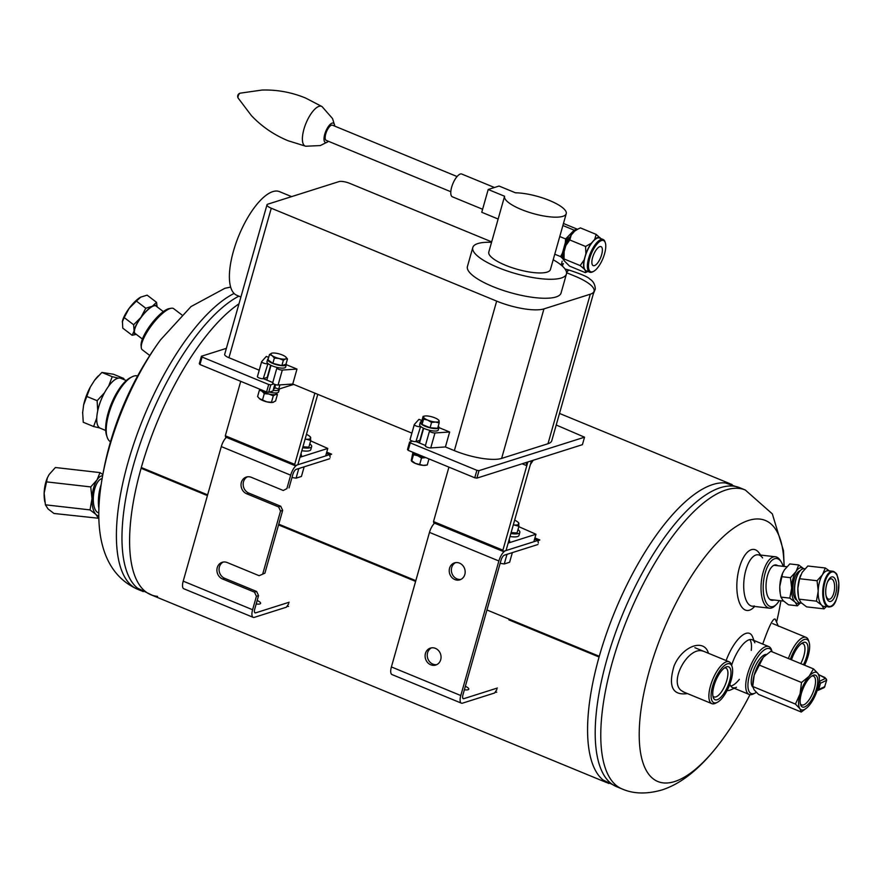 <?xml version="1.0" encoding="UTF-8"?>
<svg xmlns="http://www.w3.org/2000/svg" width="883" height="883" viewBox="0 0 883 883"><rect width="100%" height="100%" fill="white"/><g stroke="black" fill="none" stroke-linecap="round" stroke-linejoin="round"><path stroke-width="1.32" d="M732.095 484.568A161.666 60.033 112.4 0 0 599.281 656.29L509.072 619.115A161.666 60.033 -67.6 0 1 509.083 619.093L486.952 609.976L509.072 619.104A4.04 1.501 -67.6 0 1 509.072 619.104M599.281 656.29A4.04 1.501 112.4 0 0 599.082 657.007A161.666 60.033 112.4 0 0 608.895 783.508M599.082 657.007L508.862 619.855A161.666 60.033 -67.6 0 1 508.873 619.833M278.553 524.91L415.606 581.4L278.553 524.932M207.417 495.617L141.092 468.288A161.666 60.033 112.4 0 0 150.916 594.767L606.533 782.537M207.417 495.595L141.092 468.288A4.04 1.501 -67.6 0 1 141.302 467.537A161.666 60.033 -67.6 0 1 238.973 303.818A161.666 60.033 112.4 0 0 141.313 467.526L207.626 494.855L141.335 467.537M415.816 580.661L278.763 524.171L415.816 580.672M496.897 689.535L494.623 692.978L462.537 703.155A9.702 3.598 -67.6 0 1 461.379 703.155A9.702 3.598 -67.6 0 1 460.794 695.539L498.873 560.981A9.702 3.598 -67.6 0 1 505.683 550.65L537.78 540.484L534.579 539.16M497.317 688.045L463.807 698.674A4.845 1.799 112.4 0 1 463.222 698.663A4.845 1.799 112.4 0 1 462.935 694.866L501.003 560.308A4.845 1.799 -67.6 0 1 504.414 555.142L537.935 544.513M538.354 543.023L537.78 540.484M434.568 523.166A9.702 3.598 112.4 0 0 429.48 532.383L391.401 666.941A9.702 3.598 112.4 0 0 391.986 674.557L461.379 703.155M459.524 563.122A8.896 7.881 -107.6 0 0 454.502 562.879A8.896 7.881 -107.6 0 0 449.679 573.729A8.896 7.881 -107.6 0 0 459.877 579.822A8.896 7.881 -107.6 0 0 464.822 574.502A8.896 7.881 -107.6 0 0 459.524 563.122M435.407 648.354A8.896 7.881 -107.6 0 0 430.396 648.1A8.896 7.881 -107.6 0 0 425.562 658.95A8.896 7.881 -107.6 0 0 435.761 665.042A8.896 7.881 -107.6 0 0 440.716 659.722A8.896 7.881 -107.6 0 0 435.407 648.354M455.606 562.626A8.896 7.881 -107.6 0 0 451.82 573.056A8.896 7.881 -107.6 0 0 460.926 579.403M431.489 647.846A8.896 7.881 -107.6 0 0 427.703 658.276A8.896 7.881 -107.6 0 0 436.809 664.623M465.352 686.312A7.274 2.009 -164.2 0 1 468.763 689.148A7.274 2.009 -164.2 0 1 464.37 689.778M286.876 488.641L283.255 490.484L286.876 488.641L290.684 475.175A9.702 3.598 -67.6 0 1 297.494 464.855L329.591 454.679L326.39 453.365M289.017 487.957L292.825 474.502A4.845 1.799 -67.6 0 1 296.224 469.337L329.745 458.719M264.9 573.177L259.138 575.705L264.9 573.177L282.67 510.385L280.529 511.058L278.598 506.93L280.739 506.246L282.67 510.385M262.759 573.862L280.529 511.058M289.138 602.239L255.617 612.868A4.845 1.799 112.4 0 1 255.032 612.868A4.845 1.799 112.4 0 1 254.746 609.06L258.553 595.606L256.412 596.279L254.481 592.151L256.622 591.467L258.553 595.606M288.708 603.74L286.434 607.184L254.348 617.349A9.702 3.598 -67.6 0 1 253.189 617.349A9.702 3.598 -67.6 0 1 252.604 609.745L256.412 596.279M330.176 457.217L329.591 454.679M226.379 437.361A9.702 3.598 112.4 0 0 221.291 446.577L183.211 581.146A9.702 3.598 112.4 0 0 183.796 588.751L253.189 617.349M283.255 490.484L251.335 477.328A8.896 7.881 -107.6 0 0 246.324 477.074A8.896 7.881 -107.6 0 0 241.026 485.153A8.896 7.881 -107.6 0 0 246.677 493.774L278.598 506.93M259.138 575.705L227.218 562.548A8.896 7.881 -107.6 0 0 222.207 562.294A8.896 7.881 -107.6 0 0 216.909 570.374A8.896 7.881 -107.6 0 0 222.56 578.994L254.481 592.151M247.417 476.82A8.896 7.881 -107.6 0 0 243.2 485.098A8.896 7.881 -107.6 0 0 248.818 493.1L280.739 506.246M223.3 562.041A8.896 7.881 -107.6 0 0 219.083 570.319A8.896 7.881 -107.6 0 0 224.701 578.321L256.622 591.467M257.163 600.506A7.274 2.009 -164.2 0 1 260.584 603.354A7.274 2.009 -164.2 0 1 256.18 603.983M777.78 565.716A17.826 7.671 96.5 0 0 771.919 566.787A17.826 7.671 96.5 0 0 766.289 581.765A17.826 7.671 96.5 0 0 768.398 597.625A17.826 7.671 96.5 0 0 773.365 600.186A17.826 7.671 96.5 0 0 773.872 599.987M783.155 566.323A24.249 10.43 96.5 0 0 781.267 562.018A24.249 10.43 96.5 0 0 764.082 577.78A24.249 10.43 96.5 0 0 773.166 606.511A24.249 10.43 96.5 0 0 776.433 604.38A24.249 10.43 96.5 0 0 779.236 600.595M781.267 562.018L780.307 560.473A25.872 11.126 96.5 0 0 775.395 556.765A25.872 11.126 96.5 0 0 761.4 581.202A25.872 11.126 96.5 0 0 769.523 608.166A25.872 11.126 96.5 0 0 771.665 607.945A25.872 11.126 96.5 0 0 775.142 605.661L776.433 604.38M766.422 654.424A17.826 6.623 112.4 0 0 765.031 654.601A17.826 6.623 112.4 0 0 764.027 655.031A17.826 6.623 112.4 0 0 754.248 668.563A17.826 6.623 112.4 0 0 751.654 685.053A17.826 6.623 112.4 0 0 752.78 687.029M754.833 642.78A25.872 9.603 112.4 0 0 752.261 639.767L768.839 646.599A25.872 9.603 112.4 0 1 771.565 650.054L772.15 651.842A24.249 9.007 112.4 0 0 766.72 648.652A24.249 9.007 112.4 0 0 749.336 675.694A24.249 9.007 112.4 0 0 755.23 693A24.249 9.007 112.4 0 0 756.345 692.338M768.839 646.599A25.872 9.603 112.4 0 0 765.749 646.588A25.872 9.603 112.4 0 0 748.718 670.484A25.872 9.603 112.4 0 0 749.126 694.424A25.872 9.603 112.4 0 0 753.497 693.895L755.23 693M149.779 355.496L142.306 349.789A25.872 7.428 -52.7 0 1 141.258 347.494L141.07 345.408A24.249 6.965 -52.7 0 1 151.225 324.061A24.249 6.965 -52.7 0 1 169.139 308.631L171.192 308.255A25.872 7.428 -52.7 0 1 173.686 308.664L181.832 314.878M141.258 347.494A25.872 7.428 -52.7 0 1 152.086 324.723A25.872 7.428 -52.7 0 1 171.192 308.255M110.518 441.71A35.563 13.212 -67.6 0 1 107.152 437.129L106.545 435.275A33.951 12.605 -67.6 0 1 111.413 403.63A33.951 12.605 -67.6 0 1 130.265 377.736L131.997 376.853A35.563 13.212 -67.6 0 1 133.763 376.114A35.563 13.212 -67.6 0 1 137.616 375.97M107.152 437.129A35.563 13.212 -67.6 0 1 112.24 403.973A35.563 13.212 -67.6 0 1 131.997 376.853M762.735 644.082C768.994 626.135 773.166 617.835 775.241 619.16L778.387 626.268M684.358 692.316L681.279 690.55C668.541 681.223 688.652 645.716 703.078 651.19M687.471 693.596C672.548 695.694 668.067 686.51 674.027 666.047C681.786 647.029 702.46 638.575 707.846 651.555L708.552 653.321M751.267 650.396A25.872 9.603 112.4 0 0 749.899 639.579M730.738 686.069A25.872 9.603 112.4 0 0 739.336 679.347M753.95 640.462L752.636 636.996A30.717 11.402 112.4 0 0 726.124 660.572M727.128 690.473A30.717 11.402 112.4 0 0 730.859 689.822L734.237 688.287M752.261 639.767A25.872 9.603 112.4 0 0 731.621 665.241M729.866 684.248A25.872 9.603 112.4 0 0 732.559 687.592A25.872 9.603 112.4 0 0 736.499 687.272M760.616 555.076L759.281 553.166A30.717 13.212 96.5 0 0 737.846 574.469A30.717 13.212 96.5 0 0 749.468 610.197A30.717 13.212 96.5 0 0 753.011 608.045L754.755 606.478M762.614 557.924A25.872 11.126 96.5 0 0 758.078 554.789A25.872 11.126 96.5 0 0 744.082 579.226A25.872 11.126 96.5 0 0 752.206 606.191A25.872 11.126 96.5 0 0 754.347 605.97M98.918 508.873A24.249 10.43 -83.5 0 1 101.159 484.59M99.15 503.917A25.872 11.126 -83.5 0 1 100.441 489.866M288.586 603.928L286.92 606.455L288.564 606.378M330.143 457.074L329.712 455.22L331.633 454.16L326.732 452.14M538.321 542.879L537.902 541.014L539.822 539.966L534.921 537.946M496.776 689.733L495.109 692.25L496.754 692.173M618.895 787.636L603.023 779.976A161.666 60.033 -67.6 0 1 614.987 611.168A161.666 60.033 -67.6 0 1 725.44 482.946L742.095 488.696M616.522 786.654A161.666 60.033 -67.6 0 1 622.614 614.314A161.666 60.033 -67.6 0 1 739.733 487.714A161.666 60.033 -67.6 0 0 622.614 614.314A161.666 60.033 -67.6 0 0 616.522 786.654L622.096 788.949A161.666 60.033 -67.6 0 1 628.188 616.61A161.666 60.033 -67.6 0 1 745.296 490.01L772.338 513.895L783.497 550.749L784.17 566.445M153.289 595.738L137.417 588.078A161.666 60.033 -67.6 0 1 140.75 442.008A161.666 60.033 -67.6 0 1 238.885 296.147A161.666 60.033 112.4 0 0 137.88 450.551A161.666 60.033 112.4 0 0 143.289 591.621M157.582 596.389A161.666 60.033 -67.6 0 1 141.103 468.266M727.36 663.85A21.015 7.804 -67.6 0 1 732.084 666.665A21.015 7.804 -67.6 0 1 729.071 686.268A21.015 7.804 -67.6 0 1 717.404 702.283A21.015 7.804 -67.6 0 1 712.305 687.283A21.015 7.804 -67.6 0 1 727.36 663.85M726.51 666.842A17.781 6.6 -67.6 0 1 727.581 686.698A17.781 6.6 -67.6 0 1 713.21 697.349A17.781 6.6 -67.6 0 1 715.749 680.771A17.781 6.6 -67.6 0 1 725.627 667.217A17.781 6.6 -67.6 0 1 726.51 666.842M717.404 702.283L715.672 703.177A22.638 8.411 -67.6 0 1 711.853 703.641A22.638 8.411 -67.6 0 1 711.488 682.702A22.638 8.411 -67.6 0 1 726.4 661.786A22.638 8.411 -67.6 0 1 729.093 661.786A22.638 8.411 -67.6 0 1 731.488 664.822L732.084 666.665M724.358 668.023A15.574 5.784 -67.6 0 1 725.892 668.111A15.574 5.784 -67.6 0 1 726.135 682.515A15.574 5.784 -67.6 0 1 715.881 696.908A15.574 5.784 -67.6 0 1 714.027 696.908A15.574 5.784 -67.6 0 1 712.879 695.892M790.373 659.347A21.015 7.804 -67.6 0 1 804.38 639.435A21.015 7.804 -67.6 0 1 809.104 642.25A21.015 7.804 -67.6 0 1 804.579 665.208M791.499 659.811A17.781 6.6 -67.6 0 1 802.647 642.802A17.781 6.6 -67.6 0 1 803.53 642.427A17.781 6.6 -67.6 0 1 803.453 664.744M788.42 658.541A22.638 8.411 -67.6 0 1 803.42 637.371A22.638 8.411 -67.6 0 1 806.113 637.371A22.638 8.411 -67.6 0 1 808.508 640.407L809.104 642.25M801.389 643.597A15.574 5.784 -67.6 0 1 802.912 643.696A15.574 5.784 -67.6 0 1 800.771 663.641M98.885 518.288L53.973 513.476L48.068 508.961L45.408 504.811L44.15 493.133L47.395 477.791L49.139 474.491L55.397 467.515L100.011 472.604L102.825 474.524M98.587 518.564L95.927 514.425L90.022 509.899L91.998 498.597L90.739 486.919L46.126 481.831M90.739 486.919L96.998 479.944L100.011 472.604M90.022 509.899L45.408 504.811M98.852 515.871A20.21 8.698 -83.5 0 1 95.927 514.425A20.21 8.698 -83.5 0 1 91.998 498.597A20.21 8.698 -83.5 0 1 96.998 479.944A20.21 8.698 -83.5 0 1 102.616 475.672M102.108 478.641A17.252 7.417 96.5 0 0 93.311 498.178A17.252 7.417 96.5 0 0 98.841 512.891M47.395 477.78A20.21 8.698 96.5 0 0 47.229 478.156A20.21 8.698 96.5 0 0 44.15 493.133A20.21 8.698 96.5 0 0 44.647 500.827L44.823 501.886M163.333 311.611L156.026 306.026A17.252 4.956 127.3 0 0 155.794 305.882A17.252 4.956 127.3 0 0 141.335 317.107A17.252 4.956 127.3 0 0 135.099 333.454L142.406 339.028M157.008 306.787A17.781 5.11 127.3 0 0 152.373 306.213A17.781 5.11 127.3 0 0 140.916 317.427A17.781 5.11 127.3 0 0 134.106 330.948A17.781 5.11 127.3 0 0 136.092 334.204M136.269 334.337L132.174 335.308L134.106 330.948L133.62 324.745L124.216 317.571L129.095 308.41A17.781 5.11 127.3 0 0 122.417 321.191A17.781 5.11 127.3 0 0 122.373 321.423M157.119 306.865L156.534 302.328L152.373 306.213L145.794 308.255L140.916 317.427L133.62 324.745M145.794 308.255L136.401 301.081L140.861 297.03A17.781 5.11 127.3 0 0 140.552 297.196L147.13 295.154L156.534 302.328M136.401 301.081L129.095 308.41A17.781 5.11 127.3 0 1 140.552 297.196M132.174 335.308L122.77 328.134L122.417 321.191M122.284 321.931L124.216 317.571M826.786 606.18L824.027 608.851L806.565 606.864L801.168 602.681L798.96 599.16L798.442 596.566L797.857 588.343L799.59 578.729L817.051 580.727L822.437 574.789A17.969 7.726 96.5 0 0 818.188 590.672L818.155 591.533A17.969 7.726 96.5 0 0 821.499 604.998L821.819 605.33A17.969 7.726 96.5 0 0 824.247 606.455M799.59 578.729L802.106 572.471L807.835 566.003L825.296 567.99L822.437 574.789M798.96 599.16L816.422 601.157L818.155 591.533M818.188 590.672L817.051 580.727M824.027 608.851L821.819 605.33M821.499 604.998L816.422 601.157M825.296 567.99L829.038 570.661M836.278 574.116A17.969 7.726 96.5 0 0 832.702 571.257C835.517 572.438 836.985 573.795 837.117 575.33L838.828 582.846C837.978 598.166 835.141 606.146 830.307 606.787L824.06 606.433A17.969 7.726 -83.5 0 1 821.654 605.164A17.969 7.726 -83.5 0 1 818.166 591.102A17.969 7.726 -83.5 0 1 822.614 574.524A17.969 7.726 -83.5 0 1 828.133 570.738L832.702 571.257A17.969 7.726 96.5 0 0 827.172 575.043A17.969 7.726 96.5 0 0 822.757 594.524A17.969 7.726 96.5 0 0 828.629 606.963A17.969 7.726 96.5 0 0 830.108 606.798M822.779 574.248A17.969 7.726 -83.5 0 1 828.32 570.76M800.892 602.383L797.437 605.815L795.23 602.294A17.969 7.726 96.5 0 0 799.777 602.901M789.821 598.122L791.565 588.497A17.969 7.726 96.5 0 0 794.91 601.974L789.821 598.122L780.914 597.096L783.122 600.628L788.519 604.8L797.437 605.815M782.713 572.99A17.969 7.726 96.5 0 0 782.526 573.409A17.969 7.726 96.5 0 0 779.81 586.29L782.669 573.078L784.413 569.866L789.788 563.939L798.707 564.954L803.784 568.807M781.543 576.665L790.462 577.692L795.848 571.754A17.969 7.726 96.5 0 0 791.598 587.636L791.565 588.497M803.673 568.718A17.969 7.726 96.5 0 0 796.19 571.213L795.848 571.754M796.19 571.213L798.707 564.954M791.598 587.636L790.462 577.692M779.81 586.29L779.777 587.151A17.969 7.726 96.5 0 0 780.23 593.564L779.777 587.151M780.914 597.096L780.395 594.502M800.141 570.738A14.989 6.446 96.5 0 0 793.1 584.822A14.989 6.446 96.5 0 0 796.786 600.131M797.857 588.343A17.969 7.726 -83.5 0 1 800.572 575.462A17.969 7.726 -83.5 0 1 800.76 575.054M798.442 596.566L798.276 595.628A17.969 7.726 -83.5 0 1 797.824 589.215M830.804 601.378A12.395 5.331 96.5 0 0 836.378 582.923A12.395 5.331 96.5 0 0 827.603 581.709A12.395 5.331 96.5 0 0 826.013 595.628A12.395 5.331 96.5 0 0 830.804 601.378M825.903 594.965A10.265 4.415 96.5 0 0 828.905 599.237A10.265 4.415 96.5 0 0 829.755 599.149A10.265 4.415 96.5 0 0 834.556 588.575A10.265 4.415 96.5 0 0 831.234 578.84A10.265 4.415 96.5 0 0 827.349 582.339M804.943 568.818L804.214 568.729A17.252 7.417 96.5 0 0 797.283 575.495A17.252 7.417 96.5 0 0 795.064 594.844A17.252 7.417 96.5 0 0 800.307 603.001L801.643 603.155M797.283 575.495L796.764 576.72A14.989 6.446 96.5 0 0 794.843 593.542L795.064 594.844M563.453 223.476L577.294 229.183L574.16 230.176L565.617 238.951L559.767 236.534M574.16 230.176L562.879 225.518M570.043 236.843A14.007 5.199 112.4 0 0 564.226 251.258M568.177 237.052A17.517 6.501 112.4 0 0 565.308 242.759L562.427 253.123A17.517 6.501 112.4 0 0 562.46 258.344L563.917 260.231M578.166 228.94L574.678 231.114A18.212 6.766 112.4 0 1 576.72 229.679L580.396 227.902L596.18 234.403L594.7 239.37L591.29 243.244L585.584 246.467L585.859 253.829L584.116 259.977L580.175 265.584L584.049 268.851L585.716 271.125L585.363 272.648L587.879 271.456M585.584 246.467L569.789 239.966L571.268 234.999L574.678 231.114M600.65 238.476L596.18 234.403M569.789 239.966L565.837 245.573L564.094 251.721L564.027 260.606L569.568 266.136L585.363 272.648M564.38 259.083L580.175 265.584M564.016 260.573L564.005 260.54A18.212 6.766 112.4 0 0 564.016 260.562A18.212 6.766 112.4 0 1 564.094 251.721M584.116 259.977A18.212 6.766 112.4 0 0 584.049 268.851M585.716 271.125A18.212 6.766 112.4 0 0 587.648 271.357M600.065 237.67A18.212 6.766 112.4 0 0 594.7 239.37M591.29 243.244A18.212 6.766 112.4 0 0 585.859 253.829M603.155 239.514L599.623 238.057A17.682 6.567 112.4 0 0 597.515 238.046A17.682 6.567 112.4 0 0 585.87 254.381A17.682 6.567 112.4 0 0 586.157 270.739L589.689 272.196A17.682 6.567 -67.6 0 1 589.414 255.838A17.682 6.567 -67.6 0 1 601.047 239.503A17.682 6.567 -67.6 0 1 603.155 239.514A17.682 6.567 -67.6 0 1 605.021 241.876A17.682 6.567 -67.6 0 1 605.164 242.361M571.268 234.999A18.212 6.766 112.4 0 0 565.837 245.573M593.122 271.589A17.682 6.567 -67.6 0 1 592.681 271.832A17.682 6.567 -67.6 0 1 589.689 272.196M601.533 240.54A16.865 6.269 -67.6 0 1 605.33 242.803A16.865 6.269 -67.6 0 1 602.912 258.531A16.865 6.269 -67.6 0 1 593.542 271.39A16.865 6.269 -67.6 0 1 589.447 259.348A16.865 6.269 -67.6 0 1 601.533 240.54M594.436 265.64A10.265 3.808 -67.6 0 1 593.21 265.628A10.265 3.808 -67.6 0 1 593.597 254.69A10.265 3.808 -67.6 0 1 601.025 246.644A10.265 3.808 -67.6 0 1 601.191 256.147A10.265 3.808 -67.6 0 1 594.436 265.64M562.427 253.123L560.628 256.611L562.46 258.344M560.628 256.611L554.767 254.205M562.151 261.191L561.5 264.26L560.308 264.414M565.617 238.951L565.308 242.759M563.387 263.631L561.5 264.26M96.733 418.023L96.766 417.791A26.998 10.022 112.4 0 0 99.735 427.957L99.624 427.946A27.042 10.044 112.4 0 1 96.733 418.023L93.598 426.522L83.245 422.251L82.638 412.206A27.042 10.044 112.4 0 0 82.616 412.847A27.042 10.044 112.4 0 0 82.616 412.946L83.631 404.933L90.32 387.041A27.042 10.044 112.4 0 0 83.631 404.933M90.32 387.041L94.58 380.275L101.876 372.427L113.454 374.237L123.819 378.498L121.523 378.619M97.836 376.412A27.042 10.044 112.4 0 0 97.472 376.787A27.042 10.044 112.4 0 0 94.58 380.275M108.543 386.301L108.675 386.081A27.042 10.044 112.4 0 1 118.256 378.112L118.366 378.134A26.998 10.022 112.4 0 0 108.543 386.301A26.998 10.022 112.4 0 0 104.558 392.637L104.415 392.847A27.042 10.044 112.4 0 0 97.726 410.738L97.693 410.97A26.998 10.022 112.4 0 0 96.766 417.791M104.558 392.637A26.998 10.022 112.4 0 0 97.693 410.97M118.256 378.112L112.229 376.688L108.675 386.081M112.229 376.688L101.876 372.427M104.415 392.847L97.119 400.694L86.766 396.434M123.962 379.602L123.819 378.498M93.598 426.522L99.624 427.946M97.119 400.694L97.726 410.738M126.291 380.551L120.861 378.321A26.998 10.022 112.4 0 0 118.366 378.134M99.735 427.957A26.998 10.022 112.4 0 0 100.287 428.244L105.717 430.485M826.698 680.098L824.645 686.808A1.611 1.479 65.6 0 1 823.872 687.736L824.865 686.599L818.74 689.491L820.506 683.232L819.225 681.003M819.303 679.612A20.21 7.505 -67.6 0 1 817.857 688.276A20.21 7.505 -67.6 0 1 808.817 705.87A20.21 7.505 -67.6 0 1 808.199 706.555A20.21 7.505 -67.6 0 1 799.91 708.696A20.21 7.505 -67.6 0 1 800.031 693.928A20.21 7.505 -67.6 0 1 809.071 676.323A20.21 7.505 -67.6 0 1 817.978 673.497A20.21 7.505 -67.6 0 1 819.303 679.612L819.358 676.842L817.978 673.497L813.497 668.884L809.071 676.323L801.532 682.493L800.031 693.928L795.428 704.082L799.91 708.696L801.289 712.04L807.228 707.526M764.159 656.499A20.21 7.505 112.4 0 0 763.894 656.775L770.804 651.279L813.497 668.884M763.894 656.775A20.21 7.505 112.4 0 0 763.265 657.449L754.225 675.053L752.724 686.477L754.104 689.822L758.585 694.446L801.289 712.04M763.265 657.449A20.21 7.505 112.4 0 0 754.225 675.053A20.21 7.505 112.4 0 0 752.791 683.718L752.724 686.477L795.428 704.082M758.828 664.899L801.532 682.493M816.521 688.696A17.185 6.38 -67.6 0 1 808 704.557A17.185 6.38 -67.6 0 1 800.583 704.689A17.185 6.38 -67.6 0 1 803.044 688.663A17.185 6.38 -67.6 0 1 812.581 675.561A17.185 6.38 -67.6 0 1 816.521 688.696M811.676 676.113A15.574 5.784 -67.6 0 1 813.486 676.135A15.574 5.784 -67.6 0 1 814.424 688.354A15.574 5.784 -67.6 0 1 801.621 704.921A15.574 5.784 -67.6 0 1 800.318 703.663M818.74 689.491L817.172 690.484M824.965 677.559L826.687 680.153L824.788 686.312M818.684 674.579L825.539 678.376L819.634 681.201M279.878 384.889L278.664 389.16L293.686 384.403M266.578 391.986L268.697 384.502L202.086 357.052L199.966 364.524L266.578 391.986L268.686 392.328L270.794 384.856L273.697 383.928M268.686 392.328L272.957 390.97L274.823 384.414M199.966 364.524L199.293 363.73L201.412 356.257L226.379 348.344M278.664 389.16L274.801 387.571M202.086 357.052L201.412 356.257M270.794 384.856L268.697 384.502M272.77 382.549L263.289 378.641L267.968 363.542M314.867 393.134L294.712 464.381L294.999 465.639L297.858 464.745L317.781 394.337M294.999 465.639L225.618 437.052L225.32 435.783L240.728 381.324M225.32 435.783L294.712 464.381M310.639 440.86L327.781 448.443L299.966 457.262L297.858 464.745L325.672 455.926L327.781 448.443M301.026 453.531L299.966 457.262L301.754 456.699L301.026 453.531M408.156 450.33L474.767 477.78L476.886 470.308L410.275 442.858L408.156 450.33L407.482 449.535L409.591 442.052L412.493 441.136M476.875 478.133L582.416 444.668L584.535 437.195L478.983 470.65L476.875 478.133L474.767 477.78M584.535 437.195L556.224 425.01M419.105 442.858L419.822 440.33M425.429 445.462L415.948 441.555L420.628 426.456M410.275 442.858L409.591 442.052M478.983 470.65L476.886 470.308M527.857 461.964L502.902 550.175L503.189 551.445L506.047 550.539L531.423 460.838L533.211 460.264L530.374 464.568L531.423 460.838L526.08 462.526L526.809 465.705L527.857 461.964M503.189 551.445L433.796 522.846L433.509 521.577L448.917 467.129M433.509 521.577L502.902 550.175M518.818 526.665L535.97 534.248L508.155 543.067L506.047 550.539L533.851 541.721L535.97 534.248M522.14 463.774L526.809 465.705M509.215 539.325L508.155 543.067L509.944 542.504L509.215 539.325M267.516 363.686A3.234 0.894 15.8 0 1 263.896 363.211A3.234 0.894 15.8 0 1 261.633 361.666A3.234 0.894 15.8 0 1 261.699 361.555L266.313 356.423L268.675 357.405M268.289 358.763A9.702 2.682 15.8 0 0 267.648 359.414A9.702 2.682 15.8 0 0 272.704 363.41A9.702 2.682 15.8 0 0 286.313 364.69L296.986 369.072L292.759 384.028L278.09 385.01A3.234 0.894 15.8 0 1 274.547 384.315A3.234 0.894 15.8 0 1 272.67 382.902A3.234 0.894 15.8 0 1 273.002 382.637M411.875 433.111L292.759 384.028M420.176 426.599A3.234 0.894 15.8 0 1 416.555 426.125A3.234 0.894 15.8 0 1 414.293 424.58A3.234 0.894 15.8 0 1 414.348 424.469L418.961 419.348L421.931 420.562M421.688 421.434A9.702 2.682 15.8 0 0 421.312 421.533A9.702 2.682 15.8 0 0 420.297 422.328A9.702 2.682 15.8 0 0 428.906 427.549A9.702 2.682 15.8 0 0 438.972 427.615L449.646 431.986L445.418 446.941L430.749 447.924A3.234 0.894 15.8 0 1 427.206 447.228A3.234 0.894 15.8 0 1 425.33 445.816A3.234 0.894 15.8 0 1 425.661 445.562M566.577 272.726L575.12 276.247A36.38 10.044 -164.2 0 1 594.071 291.235L551.765 440.749A36.38 10.044 -164.2 0 1 547.99 443.719L501.632 458.409A36.38 10.044 -164.2 0 1 454.359 450.628L445.418 446.941M594.071 291.235A36.38 10.044 -164.2 0 1 590.297 294.205L543.939 308.895A36.38 10.044 -164.2 0 1 496.665 301.114L271.269 208.222A8.212 2.263 -164.2 0 1 266.986 204.834A8.212 2.263 -164.2 0 1 267.836 204.161L339.039 181.589A8.212 2.263 -164.2 0 1 349.712 183.355L491.676 241.865M259.216 370.198L228.951 357.725A8.212 2.263 -164.2 0 1 224.679 354.348L266.986 204.834M430.341 430.462L429.889 430.606A3.234 0.894 15.8 0 0 429.557 430.871A3.234 0.894 15.8 0 0 431.434 432.273A3.234 0.894 15.8 0 0 434.977 432.968L430.749 447.924M277.681 367.549L277.24 367.692A3.234 0.894 15.8 0 0 276.898 367.957A3.234 0.894 15.8 0 0 278.774 369.359A3.234 0.894 15.8 0 0 282.317 370.054L278.09 385.01M414.293 424.701L410.12 439.425A3.234 0.894 15.8 0 0 410.065 439.524A3.234 0.894 15.8 0 0 412.317 441.081A3.234 0.894 15.8 0 0 415.948 441.555L419.866 440.308A5.662 1.567 -164.2 0 1 420.275 440.22M261.633 361.787L257.461 376.511A3.234 0.894 15.8 0 0 257.406 376.611A3.234 0.894 15.8 0 0 259.668 378.167A3.234 0.894 15.8 0 0 263.289 378.641L267.207 377.394A5.662 1.567 -164.2 0 1 267.626 377.306M296.986 369.072L282.317 370.054M449.646 431.986L434.977 432.968M504.579 196.28L498.144 219.028L481.754 212.273L488.2 189.492L499.061 186.048L515.451 192.803A32.031 8.841 -164.2 0 1 549.502 200.496A32.031 8.841 -164.2 0 1 566.224 213.708A32.031 8.841 -164.2 0 1 532.99 213.498A32.031 8.841 -164.2 0 1 504.579 196.269A32.031 8.841 -164.2 0 1 504.59 196.247L488.796 252.052A32.031 8.841 -164.2 0 1 488.807 252.03A32.031 8.841 -164.2 0 0 517.206 269.282A32.031 8.841 -164.2 0 0 550.44 269.492L566.224 213.708M553.188 259.757A48.664 13.433 -164.2 0 1 566.433 274.017L561.069 293.013A48.664 13.433 -164.2 0 1 510.584 292.681A48.664 13.433 -164.2 0 1 467.427 266.511L472.791 247.527A48.664 13.433 -164.2 0 1 491.555 242.317M566.433 274.017A48.664 13.433 -164.2 0 1 515.959 273.697A48.664 13.433 -164.2 0 1 472.791 247.527M488.2 189.492L504.59 196.247M494.447 187.505L461.787 174.05A12.318 4.57 112.4 0 0 452.869 183.686A12.318 4.57 112.4 0 0 452.405 196.821L482.604 209.26M457.074 176.545L332.494 125.198A8.212 3.046 112.4 0 0 326.544 131.633A8.212 3.046 112.4 0 0 326.235 140.386L450.816 191.732M334.701 126.114A10.441 3.874 112.4 0 0 334.613 125.254A10.441 3.874 112.4 0 0 326.269 130.187A10.441 3.874 112.4 0 0 326.633 142.45A10.441 3.874 112.4 0 0 327.781 141.843A10.441 3.874 112.4 0 0 328.443 141.291M291.611 196.622L279.492 191.633A56.048 20.817 112.4 0 0 233.41 251.291A56.048 20.817 112.4 0 0 236.776 295.275L240.904 296.975M281.854 365.562L285.971 364.26L287.483 358.951L285.231 356.522A8.079 2.23 15.8 0 0 278.288 353.664A8.079 2.23 15.8 0 0 272.229 353.101A8.079 2.23 15.8 0 0 271.732 353.211L269.481 354.536L272.107 355.617L274.359 358.045L279.05 358.487L283.366 360.253L281.854 365.562L272.858 363.354L267.979 359.845L269.481 354.536M287.483 358.951L285.606 358.928L283.366 360.253M274.359 358.045L272.858 363.354M271.732 353.211A8.079 2.23 15.8 0 0 272.107 355.617A8.079 2.23 15.8 0 0 279.05 358.487A8.079 2.23 15.8 0 0 285.606 358.928A8.079 2.23 15.8 0 0 285.717 356.909A8.079 2.23 15.8 0 0 285.231 356.522M267.648 359.414L266.964 361.809A9.702 2.682 15.8 0 0 272.019 365.805A9.702 2.682 15.8 0 0 285.628 367.085L286.313 364.69A9.702 2.682 15.8 0 0 286.103 363.807M269.447 392.085A9.702 2.682 15.8 0 0 278.609 391.909L279.293 389.513A9.702 2.682 15.8 0 0 279.26 388.973M273.564 388.829A5.177 1.424 15.8 0 0 274.933 388.277A5.177 1.424 15.8 0 0 274.756 387.714M273.145 390.308A9.702 2.682 15.8 0 0 279.293 389.513M265.761 391.644L265.408 392.913A8.002 2.208 15.8 0 0 276.302 393.84L276.567 392.902M260.882 389.635A8.002 2.208 15.8 0 0 264.745 392.637L265.562 392.383M265.099 391.368L264.745 392.637M259.282 398.52A8.079 2.23 15.8 0 0 259.348 398.586A8.079 2.23 15.8 0 0 259.845 398.984A8.079 2.23 15.8 0 0 266.776 401.842A8.079 2.23 15.8 0 0 272.847 402.405A8.079 2.23 15.8 0 0 272.968 402.383M272.847 402.405L275.584 400.97L277.405 394.535L276.456 393.299M277.405 394.535L275.54 394.513L273.288 395.838L271.467 402.273L266.776 401.842L259.304 398.542M273.344 402.295L271.467 402.273M259.845 398.984L257.593 396.555L259.414 390.12L262.041 391.202L264.293 393.63L268.984 394.061L273.288 395.838M264.293 393.63L262.472 400.065M260.794 389.602A8.079 2.23 15.8 0 0 262.041 391.202A8.079 2.23 15.8 0 0 268.984 394.061A8.079 2.23 15.8 0 0 275.54 394.513A8.079 2.23 15.8 0 0 276.39 393.531M430.076 427.747L431.577 422.438L435.551 422.03L439.149 422.957L437.648 428.266L430.076 427.747L422.063 424.447L421.621 421.666L423.123 416.357L423.564 419.138L422.063 424.447M431.577 422.438L427.758 420.12L423.564 419.138M439.149 422.957L439.116 420.904A8.079 2.23 15.8 0 0 438.376 419.833A8.079 2.23 15.8 0 0 434.889 417.858A8.079 2.23 15.8 0 0 427.096 415.948A8.079 2.23 15.8 0 0 424.889 416.014L423.123 416.357M424.889 416.014A8.079 2.23 15.8 0 0 423.531 417.074A8.079 2.23 15.8 0 0 427.758 420.12A8.079 2.23 15.8 0 0 435.551 422.03A8.079 2.23 15.8 0 0 439.116 420.904L438.708 420.176M420.297 422.328L419.624 424.723A9.702 2.682 15.8 0 0 428.233 429.933A9.702 2.682 15.8 0 0 438.288 429.999L438.972 427.615A9.702 2.682 15.8 0 0 438.255 426.125M413.531 452.549A8.002 2.208 15.8 0 0 417.725 455.694A8.002 2.208 15.8 0 0 425.805 457.604M411.522 461.081L412.008 461.5A8.079 2.23 15.8 0 0 415.496 463.476A8.079 2.23 15.8 0 0 423.288 465.385A8.079 2.23 15.8 0 0 425.507 465.319A8.079 2.23 15.8 0 0 425.738 465.275M412.957 452.306L411.268 460.429L415.496 463.476L419.69 464.458L421.511 458.023L425.485 457.615A8.079 2.23 15.8 0 0 425.882 457.637M428.972 458.906L427.262 464.977L423.288 465.385L419.69 464.458M413.454 452.515A8.079 2.23 15.8 0 0 413.465 452.659L413.498 454.723L417.692 455.705L421.511 458.023M413.498 454.723L411.677 461.158L411.268 460.429M413.465 452.659A8.079 2.23 15.8 0 0 417.692 455.705A8.079 2.23 15.8 0 0 425.485 457.615M517.99 529.623A13.742 3.797 -164.2 0 1 519.833 532.427A13.742 3.797 -164.2 0 1 510.86 533.52M519.833 532.427L518.994 535.418A13.742 3.797 -164.2 0 1 510.01 536.511M518.376 522.615L518.939 526.235L514.27 525.021A10.508 2.903 15.8 0 0 518.906 523.553A10.508 2.903 15.8 0 0 517.935 522.162A10.508 2.903 15.8 0 0 514.646 520.142M511.125 532.581L517.03 532.979L518.939 526.235M513.288 524.932A10.508 2.903 15.8 0 0 514.27 525.021M500.153 563.321L504.27 563.95L509.623 562.25L512.272 552.89L511.169 553.001M508.178 553.95L506.919 554.59L504.27 563.95M291.964 477.526L296.081 478.156L301.434 476.456L304.083 467.096L302.979 467.195M299.988 468.145L298.73 468.785L296.081 478.156M309.801 443.818A13.742 3.797 -164.2 0 1 311.644 446.632A13.742 3.797 -164.2 0 1 302.67 447.714M311.644 446.632L310.805 449.624A13.742 3.797 -164.2 0 1 301.831 450.705M310.187 436.82L310.761 440.429L306.081 439.226A10.508 2.903 15.8 0 0 310.717 437.758A10.508 2.903 15.8 0 0 309.745 436.368A10.508 2.903 15.8 0 0 306.456 434.348M302.935 446.776L308.851 447.184L310.761 440.429M305.099 439.138A10.508 2.903 15.8 0 0 306.081 439.226M391.401 666.941L460.794 695.539M498.873 560.981L429.48 532.383M463.807 698.674L462.813 698.265M290.684 475.175L221.291 446.577M183.211 581.146L252.604 609.745M255.617 612.868L254.624 612.46M224.701 578.321L222.56 578.994M248.818 493.1L246.677 493.774M749.987 694.656A327.052 327.052 0 0 1 722.592 739.347A141.181 52.428 -67.6 0 1 674.667 781.543A141.181 52.428 -67.6 0 1 675.484 604.115A141.181 52.428 -67.6 0 1 784.016 566.422M160.419 339.988A141.181 52.428 112.4 0 0 101.357 483.321A327.052 327.052 0 0 1 160.419 339.988L191.026 306.567L224.9 288.288L230.651 287.085M234.083 293.454A161.666 60.033 112.4 0 0 132.56 447.493A161.666 60.033 112.4 0 0 137.715 589.325C101.688 573.233 93.907 530.992 101.357 483.321M708.243 653.199L707.846 651.555M830.649 606.301A17.395 7.483 96.5 0 0 838.088 578.497A17.395 7.483 96.5 0 0 824.799 582.714A17.395 7.483 96.5 0 0 830.649 606.301M818.74 674.7L824.711 677.438M820.506 683.232L826.466 680.374A1.611 1.479 -115.6 0 0 825.539 678.376M454.359 450.628L496.665 301.114M228.951 357.725L271.269 208.222M547.99 443.719L590.297 294.205M501.632 458.409L543.939 308.895M305.728 146.236A21.479 7.98 112.4 0 1 306.026 123.178A21.479 7.98 112.4 0 1 322.063 106.6L305.606 98.035C291.489 92.251 276.942 89.591 261.953 90.055L240.121 93.179A2.715 1.004 112.4 0 0 240.088 93.19A2.715 1.004 112.4 0 0 238.421 95.353A2.715 1.004 112.4 0 0 238.123 98.024L251.412 115.618C261.721 126.512 273.929 134.878 288.024 140.717L305.728 146.236L320.286 145.574L327.781 141.843M419.866 440.308L423.321 428.112M267.207 377.394L270.662 365.198M569.436 270.209A6.468 2.572 106.2 0 0 569.281 270.154L569.59 270.242A6.468 2.572 106.2 0 0 566.566 272.692M565.01 268.984L569.281 270.154A6.468 2.572 106.2 0 0 566.511 272.185M729.733 483.597L559.491 413.432M752.206 606.191L769.523 608.166M758.078 554.789L775.395 556.765M732.559 687.592L749.126 694.424M776.565 622.162A327.052 327.052 0 0 0 780.892 600.793M622.096 788.949C633.409 793.927 646.61 794.292 661.72 790.02C682.349 783.486 702.647 766.599 722.592 739.347M745.296 490.01L739.733 487.714M137.715 589.325L140.916 590.65M729.093 661.786L694.877 647.692M711.853 703.641L683.078 691.786M806.113 637.371L772.647 623.586M770.031 599.546L783.596 601.091M773.938 565.275L786.896 566.754M562.405 266.158L563.089 263.752M605.33 242.803L605.021 241.876M593.542 271.39L592.681 271.832M97.472 376.787L98.322 375.893M765.395 654.502L766.025 654.756M823.872 687.736L817.978 690.407M429.557 430.871L425.33 445.816M276.898 367.957L272.67 382.902M240.121 93.179A3.278 3.278 0 0 0 238.123 98.024M322.063 106.6L332.549 118.587L334.613 125.254M414.293 424.58L410.065 439.524M261.633 361.666L257.406 376.611M274.481 388.675L275.617 384.668M266.832 380.098L271.004 365.352M419.491 443.012L423.663 428.277M425.507 465.319L426.158 465.209M517.935 522.162L518.564 522.714M309.745 436.368L310.375 436.919M593.299 293.973L595.341 288.94C595.021 284.359 593.155 281.048 589.723 279.006C588.343 277.163 581.632 274.249 569.59 270.242"/></g></svg>
